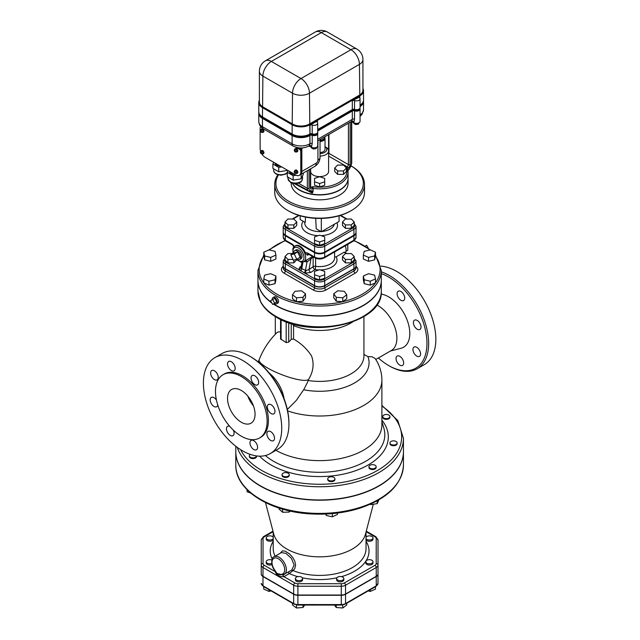 <?xml version="1.0" encoding="UTF-8"?>
<svg xmlns="http://www.w3.org/2000/svg" width="640" height="640" viewBox="0 0 640 640"><rect width="100%" height="100%" fill="white"/><g stroke="black" fill="none" stroke-linecap="round" stroke-linejoin="round"><path stroke-width="0.96" d="M380.864 266.136A55.384 31.976 60 0 1 435.84 339.248A55.384 31.976 60 0 1 424.376 364.6L417.176 368.76A55.384 31.976 -120 0 0 428.648 343.408A55.384 31.976 -120 0 0 381.296 271.84M399.848 356.352A5.392 3.112 60 0 1 403.368 361.096A5.392 3.112 60 0 1 402.536 365.416A5.392 3.112 60 0 1 397.152 362.304A5.392 3.112 60 0 1 397.152 356.08A5.392 3.112 60 0 1 399.848 356.352M414.072 347.04L414.072 347.04A5.392 3.112 60 0 1 419.464 350.152A5.392 3.112 60 0 1 419.464 356.368A5.392 3.112 60 0 1 414.072 353.264A5.392 3.112 60 0 1 414.072 347.04M413.4 322.64A5.392 3.112 60 0 1 414.52 320.168A5.392 3.112 60 0 1 419.904 323.28A5.392 3.112 60 0 1 419.904 329.504A5.392 3.112 60 0 1 415.752 328.064A5.392 3.112 60 0 1 413.4 322.64M398.224 297.448A5.392 3.112 60 0 1 398.224 291.224A5.392 3.112 60 0 1 403.608 294.336A5.392 3.112 60 0 1 403.608 300.552A5.392 3.112 60 0 1 398.224 297.448M381.296 273.616A54.184 31.288 60 0 1 426.952 343.408A54.184 31.288 60 0 1 388.632 365.528L389.48 366.016A55.384 31.976 -120 0 0 417.176 368.76M388.632 365.528A54.184 31.288 60 0 1 378.368 357.976M381.104 294.088A29.936 17.288 60 0 1 388.632 296.84A29.936 17.288 60 0 1 408.768 325.336A29.936 17.288 60 0 1 401.096 348.24L390.328 351.072M376.776 304.952A26.648 15.384 60 0 1 378.048 305.64A26.648 15.384 60 0 1 395.456 329.12A26.648 15.384 60 0 1 391.376 350.472L375.744 359.488M287.624 410.904A62.272 35.952 0 0 0 350.328 411.336A62.272 35.952 0 0 0 381.896 380.064C381.792 372.136 379.504 364.92 375.04 358.416L372.144 356.8L367.896 356.568L363.936 354.4M280.568 319.416L280.568 338.896L286.176 342.6L288.72 342.128A56.032 32.352 -60 0 1 291.232 339.376L293.56 339.024C301.168 343.416 307.176 349.08 311.592 356.024C314.296 363.888 313.312 371.664 308.632 379.336L307.24 382.84M352.608 321.984A44.312 25.584 180 0 1 293.56 325.592L292.488 323.904M303.952 389.304L296.408 400.304L287.32 409.496M308.632 379.336A26.648 5.712 -158.9 0 1 281.024 374.376A26.648 5.712 -158.9 0 1 259.12 359.816C263.232 349.272 269.272 340.12 277.216 332.368L279.016 331.792L280.568 332.08M275.936 450.304A62.272 35.952 0 0 0 343.68 457.84A62.272 35.952 0 0 0 381.896 424.68L381.896 380.064M381.296 280.336A61.672 35.608 180 0 1 381.296 280.456A61.672 35.608 180 0 1 343.224 313.352A61.672 35.608 180 0 1 276.016 305.64A61.672 35.608 180 0 1 273.328 303.984M271.784 302.928A61.672 35.608 180 0 1 257.952 280.456A61.672 35.608 180 0 1 257.952 280.336M389.904 416.552L389.904 417.288A3.592 2.072 180 0 1 387.944 419.136A3.592 2.072 180 0 1 382.72 417.288L382.72 416.552A3.592 2.072 180 0 1 386.312 414.48A3.592 2.072 180 0 1 389.904 416.552A3.592 2.072 180 0 1 387.944 418.4A3.592 2.072 180 0 1 382.72 416.552M397.136 442.928L397.136 443.664A3.592 2.072 180 0 1 392.984 445.712A3.592 2.072 180 0 1 389.952 443.664L389.952 442.928A3.592 2.072 180 0 1 393.544 440.856A3.592 2.072 180 0 1 397.136 442.928A3.592 2.072 180 0 1 392.984 444.976A3.592 2.072 180 0 1 389.952 442.928M376.136 466.728L376.136 467.456A3.592 2.072 180 0 1 373.92 469.376A3.592 2.072 180 0 1 370.008 468.928A3.592 2.072 180 0 1 368.952 467.456L368.952 466.728A3.592 2.072 180 0 1 372.544 464.648A3.592 2.072 180 0 1 376.136 466.728A3.592 2.072 180 0 1 373.92 468.64A3.592 2.072 180 0 1 370.008 468.192A3.592 2.072 180 0 1 368.952 466.728M334.928 478.848L334.928 479.584A3.592 2.072 180 0 1 331.616 481.648A3.592 2.072 180 0 1 327.784 479.904A3.592 2.072 180 0 1 327.736 479.584L327.736 478.848A3.592 2.072 180 0 1 331.336 476.776A3.592 2.072 180 0 1 334.928 478.848A3.592 2.072 180 0 1 331.616 480.92A3.592 2.072 180 0 1 327.784 479.176A3.592 2.072 180 0 1 327.736 478.848M289.24 474.672L289.24 475.408A3.592 2.072 180 0 1 285.648 477.48A3.592 2.072 180 0 1 282.056 475.408L282.056 474.672A3.592 2.072 180 0 1 282.44 473.728A3.592 2.072 180 0 1 286.48 472.656A3.592 2.072 180 0 1 289.24 474.672A3.592 2.072 180 0 1 285.648 476.744A3.592 2.072 180 0 1 282.056 474.672M249.344 455.792A3.592 2.072 180 0 0 252.816 457.864A3.592 2.072 180 0 0 256.52 455.928L256.528 456.52A3.592 2.072 180 0 1 252.936 458.592A3.592 2.072 180 0 1 249.344 456.52L249.344 455.792A3.592 2.072 180 0 1 250.264 454.4M237.256 447.352A83.824 48.4 0 0 0 260.352 472.592A83.824 48.4 0 0 0 351.704 483.08A83.824 48.4 0 0 0 403.448 438.368L403.448 451.568A83.824 48.4 180 0 1 351.704 496.28A83.824 48.4 180 0 1 260.352 485.792A83.824 48.4 180 0 1 235.8 451.568L235.8 446.248M235.8 451.696A83.824 48.4 0 0 0 235.8 451.816A83.824 48.4 0 0 0 319.624 500.208A83.824 48.4 0 0 0 403.448 451.816A83.824 48.4 0 0 0 403.448 451.696M370.232 504.256L370.848 504.608L377.192 503.632L378.888 499.848M370.848 503.984L370.848 504.608M377.192 500.816L377.192 503.632M325.84 514.04L326.224 515.456L332.36 516.816L337.464 514.432L337.464 513.048M326.224 514.016L326.224 515.456M332.36 513.6L332.36 516.816M279.088 508.08L279.088 509.096L282.664 512.272L289.224 512.072L290.128 511.048M282.664 509.168L282.664 512.272M289.224 510.848L289.224 512.072M247.08 489.736L247.08 491.728L250.728 493.096M373.32 504.232L365.504 534.048A46.4 26.792 180 0 1 319.624 556.832A46.4 26.792 180 0 1 273.744 534.048L265.504 502.616M274.104 556.792C272.096 556.368 269.752 564.72 274.872 570.6L274.968 570.36A8.984 5.184 60 0 1 273.528 558.528A8.984 5.184 60 0 1 283.16 564.088A8.984 5.184 60 0 1 281.712 574.256A1.2 0.952 81.7 0 0 283.008 574.856A10.176 5.88 -120 0 0 284.28 574.416A10.176 5.88 -120 0 0 284.28 562.664A10.176 5.88 -120 0 0 274.104 556.792L281.36 552.6L285.904 553.352L291.44 558.344L294.136 565.088L291.728 570.112A1.2 0.888 -122.7 0 1 293.032 570.568L294.752 568.68L295.6 564.984L294.8 561.2L292.76 557.464L289.48 553.848L285.128 551.12L282.336 550.896L280.304 553.208M291.728 570.112L282.736 574.952M275.576 571.328L276.616 573.352L282.752 574.944M275.448 571.56L275.28 571.656A1.2 0.688 -120 0 0 275.552 571.76A1.2 0.688 -120 0 1 275.28 571.656C276.48 575.368 279.376 577.04 283.952 576.664A1.2 0.688 60 0 1 283.168 574.864M275.28 571.656L264.264 565.288A4.192 2.416 180 0 1 263.032 563.576L263.048 538.52A1.8 1.464 180 0 0 261.248 539.984L261.24 565.04A5.984 3.456 0 0 0 262.992 567.488L293.672 585.216A1.8 1.04 -60 0 1 294.944 583.016L283.952 576.664L289.304 573.576A1.2 0.688 60 0 1 288.464 572.008M297.744 576.632A49.4 28.52 0 0 1 289.304 573.576L293.032 570.568A46.4 26.792 180 0 0 341.064 572.376A46.4 26.792 180 0 0 366.024 548.616L366.024 532.056M366.024 537.256A3.592 2.072 180 0 1 370.024 535.896A3.592 2.072 180 0 1 373.008 537.944L373.008 539.16A3.592 2.072 180 0 1 371.96 540.632A3.592 2.072 180 0 1 366.024 539.848M372.992 561.752L372.992 562.976A3.592 2.072 180 0 1 369.4 565.048A3.592 2.072 180 0 1 365.808 562.976L365.808 561.752A3.592 2.072 180 0 1 369.4 559.68A3.592 2.072 180 0 1 372.992 561.752A3.592 2.072 180 0 1 369.4 563.824A3.592 2.072 180 0 1 365.808 561.752M343.824 578.584L343.824 579.808A3.592 2.072 180 0 1 341.608 581.72A3.592 2.072 180 0 1 337.688 581.272A3.592 2.072 180 0 1 336.64 579.808L336.64 578.584A3.592 2.072 180 0 1 340.232 576.512A3.592 2.072 180 0 1 343.824 578.584A3.592 2.072 180 0 1 341.608 580.504A3.592 2.072 180 0 1 337.688 580.048A3.592 2.072 180 0 1 336.64 578.584M302.576 578.576L302.576 579.8A3.592 2.072 180 0 1 298.984 581.872A3.592 2.072 180 0 1 295.392 579.8L295.392 578.576A3.592 2.072 180 0 1 298.984 576.504A3.592 2.072 180 0 1 302.576 578.576A3.592 2.072 180 0 1 298.984 580.648A3.592 2.072 180 0 1 295.392 578.576M271.976 564.616A3.592 2.072 180 0 1 268.216 564.808A3.592 2.072 180 0 1 266.24 562.952L266.24 561.736A3.592 2.072 180 0 1 267.288 560.264A3.592 2.072 180 0 1 271.856 560.024M273.216 539.856A3.592 2.072 180 0 1 269.216 541.184A3.592 2.072 180 0 1 266.248 539.144L266.248 537.92A3.592 2.072 180 0 1 269.848 535.848A3.592 2.072 180 0 1 273.216 537.208M373.008 537.944A3.592 2.072 180 0 1 371.96 539.408A3.592 2.072 180 0 1 366.024 538.632M271.76 563.488A3.592 2.072 180 0 1 268.104 563.552A3.592 2.072 180 0 1 266.24 561.736M273.216 538.632A3.592 2.072 180 0 1 269.216 539.96A3.592 2.072 180 0 1 266.248 537.92M263.048 538.52A4.192 2.416 180 0 1 264.28 536.808A1.8 1.04 -120 0 0 263.376 536.72L261.248 539.984L261.24 565.04A5.984 3.456 0 0 0 261.24 565.048L261.24 573.84A5.984 3.456 0 0 0 261.24 573.848A5.984 3.456 0 0 0 262.992 576.288L293.672 594.016A5.984 3.456 0 0 0 297.904 595.024L341.304 595.032A5.984 3.456 0 0 0 345.544 594.024L376.24 576.312A5.984 3.456 0 0 0 377.992 573.864L378.008 540.008L375.888 536.744L366.256 531.176M378.008 558.336A5.984 3.456 180 0 1 378.008 558.344L377.992 583.4A5.984 3.456 180 0 1 376.24 585.84L345.544 603.56L345.544 594.264A5.984 3.456 180 0 1 341.304 595.28L341.304 604.568L297.904 604.56L297.904 605.064L293.92 604.096A1.2 0.688 -60 0 1 293.672 603.544L262.992 585.824A1.2 0.688 120 0 0 263.24 586.368L261.24 583.376A5.984 3.456 180 0 0 262.992 585.824L262.992 576.536A5.984 3.456 180 0 1 261.24 574.088L261.24 573.864M345.544 594.264L376.24 576.552L376.24 585.84A1.2 0.688 -120 0 1 375.992 586.392L377.992 583.4L377.992 574.112A5.984 3.456 180 0 1 376.24 576.552M377.992 574.112L378.008 549.056A5.984 3.456 180 0 1 378.008 549.048A5.984 3.456 180 0 1 378.008 549.056L378.008 549.048M262.992 576.536L293.672 594.256L293.672 603.544A5.984 3.456 180 0 0 297.904 604.56L297.904 595.272A5.984 3.456 180 0 1 293.672 594.256M297.904 595.272L341.304 595.28M368.144 590.92L370.256 591.424L375.472 589.12L375.472 586.696M370.256 589.704L370.256 591.424M346.744 603.272L346.744 604.992L342.744 608L336.232 607.504L334.488 605.072M336.232 605.072L336.232 607.504M342.744 604.968L342.744 608M302.984 605.064L302.984 607.496L304.728 605.064M292.472 603.264L292.472 604.984L296.472 607.992L302.984 607.496M296.472 604.952L296.472 607.992M268.968 589.68L268.968 591.408L271.08 590.904M263.76 586.672L263.76 589.096L268.968 591.408M271.544 302.512A61.672 35.608 180 0 1 257.952 280.216L257.952 270.44A61.672 35.608 0 0 0 276.016 295.616A61.672 35.608 0 0 0 343.224 303.336A61.672 35.608 0 0 0 381.296 270.44L381.296 280.216A61.672 35.608 180 0 1 343.224 313.112A61.672 35.608 180 0 1 276.016 305.392A61.672 35.608 180 0 1 273.528 303.872M305.512 293.8L305.512 297.712L303 301.208L296.488 301.704L292.488 298.696L292.488 294.784L295 291.28L301.512 290.792L305.512 293.8L303 297.304L296.488 297.792L292.488 294.784M275.904 276L275.904 279.912L275.048 283.672L268.976 285.128L263.768 282.816L263.768 278.904L264.624 275.144L270.696 273.696L275.904 276L275.048 279.76L268.976 281.216L263.768 278.904M275.904 255.096L275.904 259.008L270.696 261.312L264.624 259.864L263.768 256.104L263.768 252.192L268.976 249.88L275.048 251.336L275.904 255.096L270.696 257.4L264.624 255.952L263.768 252.192M375.48 252.192L375.48 256.104L374.624 259.864L368.552 261.312L363.344 259.008L363.344 255.096L364.2 251.336L370.264 249.88L375.48 252.192L374.624 255.952L368.552 257.4L363.344 255.096M375.48 278.904L375.48 282.816L370.264 285.128L364.2 283.672L363.344 279.912L363.344 276L368.552 273.696L374.624 275.144L375.48 278.904L370.264 281.216L364.2 279.76L363.344 276M346.76 294.784L346.76 298.696L342.76 301.704L336.248 301.208L333.736 297.712L333.736 293.8L337.736 290.792L344.248 291.28L346.76 294.784L342.76 297.792L336.248 297.304L333.736 293.8M303 301.208L303 297.304M296.488 301.704L296.488 297.792M268.976 285.128L268.976 281.216M275.048 283.672L275.048 279.76M264.624 259.864L264.624 255.952M270.696 261.312L270.696 257.4M374.624 259.864L374.624 255.952M368.552 261.312L368.552 257.4M370.264 285.128L370.264 281.216M364.2 283.672L364.2 279.76M342.76 301.704L342.76 297.792M336.248 301.208L336.248 297.304M356.016 265.912A7.184 4.152 180 0 1 356.024 266.04A7.184 4.152 180 0 1 353.92 268.968L324.704 285.84A7.184 4.152 180 0 1 314.544 285.84L285.328 268.968A7.184 4.152 180 0 1 283.224 266.04A7.184 4.152 180 0 1 283.224 265.912M314.544 285.592L314.544 280.704A7.184 4.152 0 0 0 324.704 280.704L353.92 263.84A7.184 4.152 0 0 0 356.024 260.904L356.024 265.792A7.184 4.152 180 0 1 353.92 268.728L324.704 285.592A7.184 4.152 180 0 1 314.544 285.592L285.328 268.728A7.184 4.152 180 0 1 283.224 265.792L283.224 260.904A7.184 4.152 0 0 0 285.328 263.84A1.2 0.688 -60 0 1 286.176 262.368A5.984 3.456 180 0 1 285.008 258.44M301.008 267.2A2.392 1.496 55.5 0 1 299.832 267.088L298.792 269.656L304.912 273.184L310.84 272.424A2.392 1.496 55.5 0 1 309.008 269.576L305.936 270.52A2.392 0.864 -74.1 0 1 304.912 273.184L315.392 279.24A5.984 3.456 180 0 0 323.856 279.24A1.2 0.688 -120 0 1 324.704 280.704L324.704 285.592M305.936 270.52L305.472 270.368A2.392 1.264 -64.5 0 1 304.088 272.776M300.616 270.904A2.392 1.272 114.8 0 0 301.792 268.648L301.192 267.104M286.176 262.368L298.792 269.656A2.392 1.896 156.2 0 0 301.064 267.784M304.08 261.48L307.016 261.976L313.136 257.04A2.392 1.624 60.6 0 1 313.152 256.848M312.592 256.52L308.776 258.76M310.84 272.424L314.968 269.584A2.392 1.496 55.5 0 1 313.136 266.736L309.008 269.576L311.112 258.168A2.392 1.64 61.1 0 1 311.632 257.064M308.912 254.4L307.48 255.224L305.512 253.192A8.984 5.184 60 0 0 295.448 245.72L293.352 247.56L292.816 248.872L293.024 253.536M356 232.536A7.184 4.152 180 0 1 356.024 232.84A7.184 4.152 180 0 1 353.92 235.776L324.704 252.64A7.184 4.152 180 0 1 314.544 252.64L285.328 235.776A7.184 4.152 180 0 1 283.224 232.84A7.184 4.152 180 0 1 283.248 232.536M293.592 253.208A5.088 2.936 60 0 1 294.64 250.68L295.912 249.944A5.088 2.936 60 0 1 301 252.88A5.088 2.936 60 0 1 301 258.76L299.728 259.496A5.088 2.936 60 0 1 297.184 259.24A5.088 2.936 60 0 1 297.008 259.136M294.64 250.68A5.088 2.936 60 0 1 299.728 253.616A5.088 2.936 60 0 1 299.728 259.496M290.84 254.8L294.224 252.84L297.648 251.936L300.144 257.328L296.752 259.28L293.336 260.192L290.84 254.8L294.264 253.896L296.752 259.28M297.648 251.936L294.264 253.896M303.024 261.976L301.792 268.648L305.472 270.368L307.016 261.976A2.392 1.536 87.9 0 0 306.104 260.304M334.592 257.008L336.136 256.824L344.04 252.264L346.288 253.568M296.76 259.776L293.824 262.864L287.944 262.864L285.008 259.928L285.008 256.504L287.944 253.568L293.016 253.528M293.824 262.864L293.824 260.064M292.992 259.44L287.944 259.44L285.008 256.504M287.944 262.864L287.944 259.44M324.712 274.792L324.712 278.216L319.624 279.912L314.536 278.216L314.536 271.4L319.624 269.704L324.712 271.4L324.712 274.792L319.624 276.488L314.536 274.792M354.24 256.504L354.24 259.928L351.304 262.864L345.424 262.864L342.488 259.928L342.488 256.504L345.424 253.568L351.304 253.568L354.24 256.504L351.304 259.44L345.424 259.44L342.488 256.504M319.624 279.912L319.624 276.488M345.424 262.864L345.424 259.44M351.304 262.864L351.304 259.44M345.336 252.616A8.08 4.664 -120 0 0 346.088 249.784A8.08 4.664 -120 0 0 345.224 245.8M345.888 251.392L347.776 250.304L347.776 244.376L345.24 245.84M285.576 222.88L283.224 226.36L283.224 232.232A7.184 4.152 0 0 0 285.328 235.16L314.544 252.032A7.184 4.152 0 0 0 324.704 252.032L353.92 235.16A7.184 4.152 0 0 0 356.024 232.232L356.024 226.36L353.672 222.88M354.24 221.96L354.24 225.384L351.304 228.328L345.424 228.328L342.488 225.384L342.488 221.96L345.424 219.024L351.304 219.024L354.24 221.96L351.304 224.904L345.424 224.904L342.488 221.96M324.712 240.256L324.712 243.672L319.624 245.376L314.536 243.672L314.536 236.864L319.624 235.168L324.712 236.864L324.712 240.256L319.624 241.952L314.536 240.256M296.76 221.96L296.76 225.384L293.824 228.328L287.944 228.328L285.008 225.384L285.008 221.96L287.944 219.024L293.824 219.024L296.76 221.96L293.824 224.904L287.944 224.904L285.008 221.96M345.424 228.328L345.424 224.904M351.304 228.328L351.304 224.904M319.624 245.376L319.624 241.952M293.824 228.328L293.824 224.904M287.944 228.328L287.944 224.904M339.096 215.784L339.096 221.472L321.32 231.744L316.232 228.808L315.704 218.328M305.512 217.08L305.232 222.456L300.144 219.52L300.144 215.784M288.712 211.04L287.872 210.544L288.72 211.04A43.712 25.232 0 0 0 288.72 211.04A43.712 25.232 0 0 0 350.528 211.04L351.376 210.544A44.904 25.928 180 0 1 287.872 210.552A44.904 25.928 180 0 1 287.872 210.544A44.904 25.928 180 0 1 274.72 192.216L274.72 184.392A44.904 25.928 0 0 0 287.872 202.728A44.904 25.928 0 0 0 336.808 208.344A44.904 25.928 0 0 0 364.528 184.392A44.904 25.928 0 0 0 351.376 166.056L351.216 165.968A43.712 25.232 180 0 1 350.184 201.456A43.712 25.232 180 0 1 288.72 201.256A43.712 25.232 180 0 1 278.432 174.976M364.528 184.392L364.528 192.216A44.904 25.928 180 0 1 351.376 210.544M277.88 174.832A44.904 25.928 0 0 0 274.72 184.392M348.064 178.4A28.44 16.424 180 0 1 348.064 178.528L348.064 183.416A28.44 16.424 180 0 1 330.504 198.584A28.44 16.424 180 0 1 299.512 195.024A28.44 16.424 180 0 1 291.184 183.416L291.184 182.744M348.064 178.528A28.44 16.424 180 0 1 330.504 193.696A28.44 16.424 180 0 1 299.512 190.136A28.44 16.424 180 0 1 292.336 183.16M346.456 168.72A27.24 15.728 180 0 1 312.736 186.656L313.112 188.4A28.44 16.424 0 0 0 348.064 172.416L348.064 178.28A28.44 16.424 180 0 1 330.504 193.456A28.44 16.424 180 0 1 299.512 189.896A28.44 16.424 180 0 1 292.488 183.2M310.312 168.976L310.312 187.568A2.992 1.728 120 0 0 312.424 188.792L313.112 188.4L313.112 191.312L312.44 193.008L311.512 192.752A2.992 0.456 106.1 0 0 311.568 191.624L312.44 193.008M294.072 183.488L311.512 192.752M258.784 113.136A12.576 7.256 0 0 0 258.784 113.256A12.576 7.256 0 0 0 262.464 118.392L292.104 135.504A12.576 7.256 0 0 0 309.888 135.504L309.984 143.76L309.272 145.704A1.8 1.448 -136.8 0 1 311.576 146.416L312.208 143.616L312.208 135.304A1.8 1.04 0 0 0 309.984 135.448M312.208 135.304A3.592 2.072 0 0 0 315.856 135.36A3.592 2.072 0 0 0 317.712 133.544A3.592 2.072 0 0 0 317.704 133.424M317.712 130.984L352.32 111.008L352.32 119.312L351.608 121.264A1.8 1.448 -136.8 0 1 353.92 121.976L354.544 119.168L354.544 110.856A1.8 1.04 0 0 0 352.32 111.008M354.544 110.856A3.592 2.072 0 0 0 358.192 110.92A3.592 2.072 0 0 0 360.048 109.104A3.592 2.072 0 0 0 360.048 108.984M360.048 106.536A12.576 7.256 0 0 0 363.528 101.528A12.576 7.256 0 0 0 363.528 101.4M360.048 106.296A12.576 7.256 0 0 0 363.528 101.28L363.528 100.304A12.576 7.256 180 0 1 360.048 105.312M317.712 130.744L352.32 110.76A1.8 1.04 180 0 1 354.544 110.616A3.592 2.072 0 0 0 358.192 110.672A3.592 2.072 0 0 0 360.048 108.856L360.048 107.88A3.592 2.072 180 0 1 358.192 109.696A3.592 2.072 180 0 1 354.544 109.64A1.8 1.04 0 0 0 352.32 109.784L317.712 129.76M258.784 112.04L258.784 113.016A12.576 7.256 0 0 0 262.464 118.152L292.104 135.256A12.576 7.256 0 0 0 309.888 135.256L309.984 135.2A1.8 1.04 180 0 1 312.208 135.056A3.592 2.072 0 0 0 315.856 135.12A3.592 2.072 0 0 0 317.712 133.304L317.712 132.328A3.592 2.072 180 0 1 315.856 134.144A3.592 2.072 180 0 1 312.208 134.08A1.8 1.04 0 0 0 309.984 134.224L309.888 134.28A12.576 7.256 180 0 1 292.104 134.28L262.464 117.168A12.576 7.256 180 0 1 258.784 112.04A12.576 7.256 180 0 1 258.784 111.912M259.384 100.288A12.576 7.256 0 0 0 258.784 102.504A12.576 7.256 0 0 0 262.464 107.64L292.104 124.744A12.576 7.256 0 0 0 309.888 124.744L359.848 95.904A12.576 7.256 0 0 0 363.528 90.768L363.528 100.056A12.576 7.256 180 0 1 360.048 105.072M360.048 98.84A3.592 2.072 180 0 1 358.192 100.656A3.592 2.072 180 0 1 354.544 100.592A1.8 1.04 0 0 0 352.32 100.736L358.96 97.352A3.592 2.072 180 0 1 360.048 98.84L360.048 107.64A3.592 2.072 180 0 1 358.192 109.456A3.592 2.072 180 0 1 354.544 109.392A1.8 1.04 0 0 0 352.32 109.536L317.712 129.52M317.408 122.448L317.408 120.888A1.8 1.04 0 0 0 316.888 121.624A1.8 1.04 0 0 0 317.16 122.176A3.592 2.072 180 0 1 317.712 123.28L317.712 132.08A3.592 2.072 180 0 1 315.856 133.896A3.592 2.072 180 0 1 312.208 133.84A1.8 1.04 0 0 0 309.984 133.984L309.888 134.04A12.576 7.256 180 0 1 292.104 134.04L262.464 116.928A12.576 7.256 180 0 1 258.784 111.792L258.784 102.504M359.848 98.144L359.424 64.368A11.976 6.912 -120 0 0 350.952 49.704L300.992 78.544A11.976 6.912 60 0 1 309.464 93.216L359.424 64.368A11.976 6.912 0 0 0 362.928 59.48L362.928 90.28A11.976 6.912 180 0 1 359.424 95.168L309.464 124.016A11.976 6.912 180 0 1 292.528 124.016L262.888 106.904A11.976 6.912 180 0 1 259.384 102.016L259.384 71.216A11.976 6.912 0 0 0 262.888 76.104L292.528 93.216A11.976 6.912 -60 0 1 300.992 78.544L271.36 61.44L321.32 32.592A11.976 6.912 -120 0 0 315.328 32A11.976 11.976 0 0 1 327.304 32A11.976 6.912 120 0 0 321.32 32.592L350.952 49.704A11.976 6.912 -60 0 1 356.944 49.112L327.304 32M363.528 90.768A12.576 7.256 0 0 0 362.928 88.56M317.408 120.888L309.984 125.184A1.8 1.04 0 0 1 312.208 125.04A3.592 2.072 180 0 0 315.856 125.096A3.592 2.072 180 0 0 317.712 123.28M308.696 146.12L311.576 147.24A3.592 2.072 0 0 0 315.496 147.688A3.592 2.072 0 0 0 317.712 145.768L317.712 133.544M316.736 147.192L316.072 148.608L313.4 149.024L311.448 147.896L311.448 147.16M316.072 147.512L316.072 148.608M313.4 147.8L313.4 149.024M351.032 121.68L353.92 122.792A3.592 2.072 0 0 0 357.832 123.24A3.592 2.072 0 0 0 360.048 121.328L360.048 109.104M359.072 122.752L358.416 124.168L355.744 124.576L353.784 123.448L353.784 122.72M358.416 123.064L358.416 124.168M355.744 123.36L355.744 124.576M313.112 191.312L312.776 191A1.2 0.976 125.3 0 1 311.568 191.624L310.584 191.392A1.2 0.888 -98.6 0 0 311.256 190.696A4.792 2.768 -60 0 1 309.04 188.304L309.04 169.712M307.832 190.304L295.632 183.552M347.36 168.624L347.992 168.256A1.2 0.688 -120 0 0 347.144 166.792L345.984 167.464L347.24 168.344L348.064 172.416M346.456 168.016L346.456 171.44L343.52 174.376L337.64 174.376L334.704 171.44L334.704 168.016L337.64 165.08L343.52 165.08L346.456 168.016L343.52 170.952L337.64 170.952L334.704 168.016M324.712 181.808L324.712 185.232L319.624 186.928L314.536 185.232L314.536 178.416L319.624 176.72L324.712 178.416L324.712 181.808L319.624 183.504L314.536 181.808M320.032 156.08A8.984 5.184 0 0 0 328.608 150.904L328.608 171.44A8.984 5.184 180 0 1 323.064 176.224A8.984 5.184 180 0 1 313.272 175.104A8.984 5.184 180 0 1 310.656 171.76M337.64 174.376L337.64 170.952M343.52 174.376L343.52 170.952M319.624 186.928L319.624 183.504M328.608 150.904A8.984 5.184 0 0 0 325.976 147.24L325.016 146.68A7.184 4.152 180 0 1 326.256 151.032A7.184 4.152 180 0 1 320.032 153.576M324.456 137.024A5.392 3.112 180 0 1 325.016 138.4L325.016 149.44A5.392 3.112 180 0 1 320.032 152.536M325.016 138.4A5.392 3.112 180 0 1 320.032 141.496M320.032 140.52L320.88 140.648A4.84 2.792 0 0 0 324.296 138.672L320.88 140.648A4.84 2.792 0 0 1 320.032 140.736M324.296 137.112L324.296 138.672M320.88 139.088L320.88 140.648M349.16 168.808A1.2 0.408 44.9 0 1 349.168 169.16L351.728 163.368A1.2 0.688 0 0 1 351.376 163.856A4.792 2.768 -60 0 1 349.16 168.808L347.64 170.872M289.32 171.296A5.984 3.456 0 0 0 294.92 174.528M300.672 174.544L301.288 174.184M288.08 170.584L287.28 172.32L293.144 175.704L296.192 175.232M303.304 173.024L303.304 174.24L301.16 178.864L293.144 180.104L287.28 176.72L287.28 172.32M293.144 175.704L293.144 180.104M301.16 174.464L301.16 178.864M274.92 162.984A5.984 3.456 0 0 0 280.52 166.216M273.688 162.272L272.888 164.008L278.752 167.392L281.76 166.928M272.888 164.008L272.888 168.408L278.752 171.792L286.768 170.552L287.032 169.976M278.752 167.392L278.752 171.792M286.768 169.824L286.768 170.552M320.032 139.576L320.032 157.256C319.856 161.224 318.088 164.272 314.752 166.416A7.184 4.152 -120 0 0 316.24 163.128L301.84 171.44A7.184 4.152 60 0 1 300.352 174.728A7.184 4.152 60 0 1 300.248 174.784M301.84 171.44L301.84 149.192L300.992 149.68L300.992 148.944L302.864 147.872M301.144 149.592A1.8 1.04 60 0 1 301.632 151.024L301.632 171.56A7.184 4.152 60 0 1 300.144 174.848L299.296 175.336A7.184 4.152 60 0 1 295.704 174.984L265.216 157.384A7.184 4.152 60 0 1 261.912 154.064M260.64 151.408A7.184 4.152 60 0 1 260.136 148.584L260.136 128.048A1.8 1.04 60 0 1 260.512 127.224A1.8 1.04 60 0 1 261.272 127.24M295.856 147.208L299.512 149.312A1.8 1.04 60 0 1 300.784 151.512L300.784 172.048A7.184 4.152 60 0 1 299.296 175.336M295.552 170.072A1.8 1.04 60 0 1 295.648 170A1.8 1.04 60 0 1 297.448 171.04A1.8 1.04 60 0 1 297.448 173.112A1.8 1.04 60 0 1 297.336 173.168M295.552 148.568A1.8 1.04 60 0 1 295.648 148.496A1.8 1.04 60 0 1 297.448 149.528A1.8 1.04 60 0 1 297.448 151.6A1.8 1.04 60 0 1 297.336 151.656M261.68 150.52A1.8 1.04 60 0 1 261.776 150.448A1.8 1.04 60 0 1 263.576 151.488A1.8 1.04 60 0 1 263.576 153.56A1.8 1.04 60 0 1 263.464 153.608M261.68 129.008A1.8 1.04 60 0 1 261.776 128.936A1.8 1.04 60 0 1 263.576 129.976A1.8 1.04 60 0 1 263.576 132.048A1.8 1.04 60 0 1 263.464 132.096M295.288 170.248A1.8 1.04 60 0 1 295.44 170.128A1.8 1.04 60 0 1 297.232 171.16A1.8 1.04 60 0 1 297.232 173.24A1.8 1.04 60 0 1 297.056 173.304M295.272 170.32A1.768 1.016 60 0 1 295.456 170.152A1.768 1.016 60 0 1 297.224 171.168A1.768 1.016 60 0 1 297.224 173.208A1.768 1.016 60 0 1 296.984 173.288M294.768 170.696A1.768 1.016 60 0 1 295.032 170.392A1.768 1.016 60 0 1 296.8 171.416A1.768 1.016 60 0 1 296.8 173.456A1.768 1.016 60 0 1 296.4 173.536M294.992 170.576A1.648 0.952 60 0 1 295.088 170.496A1.648 0.952 60 0 1 296.736 171.448A1.648 0.952 60 0 1 296.736 173.352A1.648 0.952 60 0 1 296.624 173.4M294.96 172.456L296 172.96L295.176 172.584L295.048 173.28L294.312 171.736L295.176 172.096M294.96 172.216L295.048 171.328L295.176 172.336M295.288 148.736A1.8 1.04 60 0 1 295.44 148.616A1.8 1.04 60 0 1 297.232 149.648A1.8 1.04 60 0 1 297.232 151.728A1.8 1.04 60 0 1 297.056 151.792M295.272 148.808A1.768 1.016 60 0 1 295.456 148.64A1.768 1.016 60 0 1 297.224 149.664A1.768 1.016 60 0 1 297.224 151.696A1.768 1.016 60 0 1 296.984 151.776M294.768 149.184A1.768 1.016 60 0 1 295.032 148.888A1.768 1.016 60 0 1 296.8 149.904A1.768 1.016 60 0 1 296.8 151.944A1.768 1.016 60 0 1 296.4 152.024M294.992 149.064A1.648 0.952 60 0 1 295.088 148.992A1.648 0.952 60 0 1 296.736 149.936A1.648 0.952 60 0 1 296.736 151.84A1.648 0.952 60 0 1 296.624 151.888M294.96 150.952L296 151.448L295.176 151.072L295.048 151.768L294.312 150.224L295.176 150.584M294.96 150.704L295.048 149.816L295.176 150.824M261.416 150.688A1.8 1.04 60 0 1 261.568 150.568A1.8 1.04 60 0 1 263.368 151.608A1.8 1.04 60 0 1 263.368 153.68A1.8 1.04 60 0 1 263.184 153.752M261.4 150.76A1.768 1.016 60 0 1 261.584 150.6A1.768 1.016 60 0 1 263.352 151.616A1.768 1.016 60 0 1 263.352 153.656A1.768 1.016 60 0 1 263.112 153.736M260.896 151.144A1.768 1.016 60 0 1 261.16 150.84A1.768 1.016 60 0 1 262.928 151.864A1.768 1.016 60 0 1 262.928 153.904A1.768 1.016 60 0 1 262.536 153.976M261.12 151.016A1.648 0.952 60 0 1 261.216 150.944A1.648 0.952 60 0 1 262.864 151.896A1.648 0.952 60 0 1 262.864 153.8A1.648 0.952 60 0 1 262.752 153.848M261.088 152.904L262.128 153.4L261.304 153.024L261.176 153.728L260.44 152.176L261.304 152.536M261.088 152.656L261.392 151.888L261.304 152.784M261.416 129.176A1.8 1.04 60 0 1 261.568 129.056A1.8 1.04 60 0 1 263.368 130.096A1.8 1.04 60 0 1 263.368 132.168A1.8 1.04 60 0 1 263.184 132.24M261.4 129.248A1.768 1.016 60 0 1 261.584 129.088A1.768 1.016 60 0 1 263.352 130.104A1.768 1.016 60 0 1 263.352 132.144A1.768 1.016 60 0 1 263.112 132.224M260.896 129.632A1.768 1.016 60 0 1 261.16 129.328A1.768 1.016 60 0 1 262.928 130.352A1.768 1.016 60 0 1 262.928 132.392A1.768 1.016 60 0 1 262.536 132.472M261.12 129.504A1.648 0.952 60 0 1 261.216 129.432A1.648 0.952 60 0 1 262.864 130.384A1.648 0.952 60 0 1 262.864 132.288A1.648 0.952 60 0 1 262.752 132.336M261.088 131.392L262.128 131.896L261.304 131.512L261.176 132.216L260.44 130.672L261.304 131.024M261.088 131.152L261.176 130.256L261.304 131.272M297.392 147.6L300.992 149.68M299.128 147.872L300.992 148.944M321.32 231.744L321.32 218.408M288.928 423.088L288.928 424.072L288.928 423.088A54.184 31.288 -120 0 0 250.616 356.728L249.768 356.24A55.384 31.976 60 0 1 288.928 424.072A55.384 31.976 60 0 1 277.456 449.424L270.256 453.576A55.384 31.976 60 0 1 242.568 450.84A55.384 31.976 60 0 1 206.384 402.032A55.384 31.976 60 0 1 214.872 357.648A55.384 31.976 60 0 1 270.264 389.624A55.384 31.976 60 0 1 270.256 453.576M214.432 379.592A5.392 3.112 60 0 1 210.912 374.84A5.392 3.112 60 0 1 211.744 370.528A5.392 3.112 60 0 1 217.128 373.632A5.392 3.112 60 0 1 217.128 379.856A5.392 3.112 60 0 1 214.432 379.592M259.56 437.976L260.832 437.248A36.528 21.088 -120 0 0 260.832 395.072A36.528 21.088 -120 0 0 224.304 373.984L223.032 374.72A36.528 21.088 60 0 1 259.56 395.8A36.528 21.088 60 0 1 259.56 437.976A36.528 21.088 60 0 1 241.296 436.168A36.528 21.088 60 0 1 217.44 403.984A36.528 21.088 60 0 1 223.032 374.72M254.848 384.624A5.392 3.112 60 0 1 251.328 379.872A5.392 3.112 60 0 1 252.152 375.552A5.392 3.112 60 0 1 257.544 378.664A5.392 3.112 60 0 1 257.544 384.888A5.392 3.112 60 0 1 254.848 384.624M270.696 440.44A5.392 3.112 60 0 1 267.176 435.688A5.392 3.112 60 0 1 268.008 431.368A5.392 3.112 60 0 1 273.392 434.48A5.392 3.112 60 0 1 273.392 440.704A5.392 3.112 60 0 1 270.696 440.44M233.328 430.112A5.392 3.112 60 0 1 232.984 435.672A5.392 3.112 60 0 1 230.288 435.408A5.392 3.112 60 0 1 226.768 430.656A5.392 3.112 60 0 1 227.592 426.344A5.392 3.112 60 0 1 229.728 426.336M231.36 370.544A5.392 3.112 60 0 1 227.84 365.8A5.392 3.112 60 0 1 228.664 361.48A5.392 3.112 60 0 1 234.056 364.592A5.392 3.112 60 0 1 234.056 370.816A5.392 3.112 60 0 1 231.36 370.544M271.144 413.568A5.392 3.112 60 0 1 267.624 408.824A5.392 3.112 60 0 1 268.448 404.504A5.392 3.112 60 0 1 273.84 407.616A5.392 3.112 60 0 1 273.84 413.84A5.392 3.112 60 0 1 271.144 413.568M253.776 449.48A5.392 3.112 60 0 1 250.256 444.736A5.392 3.112 60 0 1 251.08 440.416A5.392 3.112 60 0 1 256.472 443.528A5.392 3.112 60 0 1 256.472 449.752A5.392 3.112 60 0 1 253.776 449.48M217.744 404.984A5.392 3.112 60 0 1 216.688 406.728A5.392 3.112 60 0 1 213.992 406.456A5.392 3.112 60 0 1 210.472 401.712A5.392 3.112 60 0 1 211.296 397.392A5.392 3.112 60 0 1 216.44 400.104M214.872 357.648L222.072 353.496A55.384 31.976 60 0 1 249.768 356.24M241.296 422.24A19.456 11.232 60 0 1 228.584 405.088A19.456 11.232 60 0 1 231.568 389.496A19.456 11.232 60 0 1 251.024 400.728A19.456 11.232 60 0 1 251.024 423.2A19.456 11.232 60 0 1 241.296 422.24M247.8 396.096A19.456 11.232 -120 0 0 253.424 405.84M368.312 248.224L366.616 245.288L365.24 246.08M274.72 303.184L272.624 304.392L270.528 300.76L272.624 299.552L274.72 303.184L276.84 301.96L274.744 303.168M276.84 301.96L274.744 298.328L272.624 299.552M272.24 299.776A3.592 2.072 60 0 1 272.952 297.64A3.592 2.072 60 0 1 274.744 297.816A3.592 2.072 60 0 1 277.288 302.216A3.592 2.072 60 0 1 276.544 303.856A3.592 2.072 60 0 1 274.336 303.408M272.952 297.64L274.216 296.904A3.592 2.072 60 0 1 276.016 297.08A3.592 2.072 60 0 1 278.36 300.248A3.592 2.072 60 0 1 277.808 303.128L276.544 303.856M363.936 316.584L363.936 355.816A44.312 25.584 180 0 1 308.208 380.528M293.56 339.024L293.56 325.592M284.104 398.808A26.648 15.384 -120 0 0 269.232 373.048M288.72 342.128L288.72 322.72M286.176 321.808L286.176 342.6M291.232 323.528L291.232 339.376M303.696 389.76A49.44 28.544 0 0 0 352.608 384A49.44 28.544 0 0 0 367.896 356.568M276.016 316.392A61.672 35.608 180 0 1 257.952 291.216L260.504 301.64C263.608 307.688 268.904 312.88 276.384 317.216C311.648 339.64 383.592 322.992 381.296 291.216A61.672 35.608 180 0 1 343.224 324.112A61.672 35.608 180 0 1 276.016 316.392M281.096 339.664L281.096 319.664M381.896 421.608L383.88 428.264A65.2 37.648 180 0 1 349.616 468.08A65.2 37.648 180 0 1 273.52 461.272A65.2 37.648 180 0 1 265.376 455.544M259.576 456.168A68.696 39.664 0 0 0 271.048 464.952A68.696 39.664 0 0 0 359.016 469.4A68.696 39.664 0 0 0 381.896 420.16M381.896 406.072A82.032 47.36 180 0 1 375.368 471.648A82.032 47.36 180 0 1 261.616 470.392A82.032 47.36 180 0 1 240.624 449.656M403.448 451.816L403.448 465.016A83.824 48.4 180 0 1 319.624 513.408A83.824 48.4 180 0 1 235.8 465.016L235.8 451.816M275.12 556.2A46.4 26.792 180 0 1 273.216 548.616L273.216 532.056M281.712 574.256C279.464 575.784 277.216 574.488 274.968 570.36M262.992 576.288L262.992 567.488A1.8 1.04 -60 0 1 264.264 565.288M366.12 531.704L374.984 536.832A4.192 2.416 180 0 1 376.216 538.544L376.2 563.6A4.192 2.416 180 0 1 374.968 565.312L344.272 583.024A4.192 2.416 180 0 1 341.304 583.728L297.904 583.72A4.192 2.416 180 0 1 294.944 583.016M264.28 536.808L273.128 531.704M302.288 577.768A49.4 28.52 0 0 0 336.92 577.776M341.472 576.64A49.4 28.52 0 0 0 366.024 541.28M273.216 541.28A49.4 28.52 0 0 0 272.184 559.016M261.24 573.848L261.24 565.048A1.8 1.464 0 0 1 263.032 563.576M293.672 594.016L293.672 585.216A5.984 3.456 0 0 0 297.904 586.224L297.904 583.72M297.904 595.024L297.904 586.224L341.304 586.232L341.304 583.728M341.304 595.032L341.304 586.232A5.984 3.456 0 0 0 345.544 585.224A1.8 1.04 -120 0 0 344.272 583.024M374.984 536.832A1.8 1.04 -60 0 1 375.888 536.744M345.544 594.024L345.544 585.224L376.24 567.512A1.8 1.04 -120 0 0 374.968 565.312M376.216 538.544A1.8 1.464 0 0 1 378.008 540.008L378.008 548.808M376.24 576.312L376.24 567.512A5.984 3.456 0 0 0 377.992 565.064A1.8 1.464 180 0 0 376.2 563.6M377.992 573.864L378.008 540.008M297.904 605.064L341.304 605.072L345.296 604.104A1.2 0.688 60 0 0 345.544 603.56A5.984 3.456 180 0 1 341.304 604.568L341.304 604.856M375.48 256.072A60.472 34.912 180 0 1 353.24 298.48A60.472 34.912 180 0 1 276.864 294.144A60.472 34.912 180 0 1 263.768 256.072M269.424 249.992A60.472 34.912 180 0 1 285.272 240.728M353.976 240.728A60.472 34.912 180 0 1 369.824 249.992M283.224 266.352A8.984 5.184 0 0 0 284.056 273.128L313.272 289.992A8.984 5.184 0 0 0 325.976 289.992L355.192 273.128A8.984 5.184 0 0 0 356.024 266.352M284.056 273.128A1.8 1.04 120 0 0 285.328 270.928A7.184 4.152 180 0 1 283.224 267.992L283.224 266.04M313.272 289.992A1.8 1.04 120 0 0 314.544 287.792L285.328 270.928L285.328 268.968M325.976 289.992A1.8 1.04 60 0 1 324.704 287.792A7.184 4.152 180 0 1 314.544 287.792L314.544 285.84M356.024 266.04L356.024 267.992A7.184 4.152 180 0 1 353.92 270.928A1.8 1.04 -120 0 0 355.192 273.128M353.92 268.968L353.92 270.928L324.704 287.792L324.704 285.84M285.328 268.728L285.328 263.84L314.544 280.704A1.2 0.688 -60 0 1 315.392 279.24M301.208 266.144L299.832 267.088M318.912 269.944A17.368 10.024 0 0 1 314.968 269.584A2.392 0.528 99.1 0 0 315.608 266.296L315.608 258.216M313.304 256.936A2.392 1.384 180 0 0 313.136 257.04L313.136 266.736A2.392 1.384 180 0 1 315.608 266.296A14.968 8.64 180 0 0 334.592 257.968L334.592 251.936M308.784 258.76L303.792 261.64A8.984 5.184 -120 0 0 305.648 257.528A8.984 5.184 -120 0 0 301.728 248.488A8.984 5.184 -120 0 0 294.808 246.088M294.232 246.496A4.192 2.416 -120 0 0 291.992 244.024L285.328 240.176A7.184 4.152 180 0 1 283.224 237.24L285.704 241A1.8 1.04 -60 0 1 285.328 240.176L285.328 235.776M294.24 247.36L292.368 244.848A1.8 1.04 -60 0 1 291.992 244.024M353.92 235.776L353.92 240.176A1.8 1.04 60 0 1 353.544 241L356.024 237.24A7.184 4.152 180 0 1 353.92 240.176L324.704 257.04A1.8 1.04 60 0 1 324.336 257.864L353.544 241M324.704 252.64L324.704 257.04A7.184 4.152 180 0 1 314.544 257.04A1.8 1.04 120 0 0 314.912 257.864C318.056 259.392 321.192 259.392 324.336 257.864M314.544 252.64L314.544 257.04L307.88 253.192A1.8 1.04 120 0 0 308.248 254.016L314.912 257.864M307.48 255.224A2.392 1.384 60 0 1 307.872 253.856M307.88 253.192A4.192 2.416 -120 0 0 305.512 253.192M293.248 253.408A7.784 4.496 60 0 1 297.552 247.56A7.784 4.496 60 0 1 303.96 257.528A7.784 4.496 60 0 1 296.648 259.312M320.336 269.944A17.368 10.024 0 0 0 336.136 256.824M354.24 258.44A5.984 3.456 180 0 1 353.072 262.368L323.856 279.24M353.92 268.728L353.92 263.84A1.2 0.688 -120 0 0 353.072 262.368M314.544 252.032L314.544 246.16A7.184 4.152 0 0 0 324.704 246.16A1.2 0.688 -120 0 0 323.856 244.696A5.984 3.456 180 0 1 315.392 244.696L286.176 227.832A5.984 3.456 180 0 1 285.008 223.896M324.704 252.032L324.704 246.16L353.92 229.296A7.184 4.152 0 0 0 356.024 226.36M283.224 226.36A7.184 4.152 0 0 0 285.328 229.296L314.544 246.16A1.2 0.688 -60 0 1 315.392 244.696M292.96 219.024L299.104 215.472M354.24 223.896A5.984 3.456 180 0 1 353.072 227.832L323.856 244.696M340.136 215.472L346.288 219.024M303.216 221.288A17.872 10.32 0 0 0 318.112 235.672M321.136 235.672A17.872 10.32 0 0 0 336.904 222.744M334.36 224.208A14.88 8.592 180 0 1 321.696 231.52M321.016 231.568A14.88 8.592 180 0 1 304.744 222.832L304.768 222.192M347.992 168.256A2.992 1.728 120 0 0 350.104 164.592L350.104 122.216M351.376 121.752L351.376 163.856M354.544 110.616L354.544 109.64M352.32 110.76L352.32 109.784M312.208 135.056L312.208 134.08M309.984 135.2L309.984 134.224M309.888 135.256L309.888 134.28M292.104 135.256L292.104 134.28M262.464 118.152L262.464 117.168M292.104 134.04L292.528 93.216A11.976 6.912 0 0 0 309.464 93.216L309.888 134.04M262.464 116.928L262.888 76.104A11.976 6.912 120 0 1 271.36 61.44A11.976 6.912 60 0 0 265.368 60.848L315.328 32M354.544 109.392L354.544 100.592M352.32 109.536L352.32 100.736M312.208 133.84L312.208 125.04M309.984 133.984L309.984 125.184M310.968 146.88A6.584 3.8 -120 0 0 311.576 146.416L311.576 147.24M351.608 121.264A4.792 2.768 60 0 1 351.232 121.56A4.792 2.768 60 0 1 351.16 121.6M354.544 119.168A1.8 1.04 180 0 0 352.32 119.312L317.712 139.296M293.096 146.008A4.792 2.768 -60 0 1 292.104 143.816L262.464 126.704A4.792 2.768 -60 0 0 263.456 128.896L293.096 146.008C298.36 148.616 303.624 148.616 308.896 146.008A4.792 2.768 -120 0 0 309.272 145.704A4.792 2.768 -120 0 0 309.888 143.816L309.984 143.76A1.8 1.04 180 0 1 312.208 143.616M309.888 135.504L309.888 143.816A12.576 7.256 180 0 1 292.104 143.816L292.104 135.504M353.304 122.44A6.584 3.8 -120 0 0 353.92 121.976L353.92 122.792M348.416 123.192L348.416 164.592L328.936 153.352L328.936 134.432M312.776 191L311.256 190.696M307.344 170.688L307.344 188.304A1.2 0.688 0 0 0 309.04 188.304M298.376 183.12L307.344 188.304A5.984 3.456 120 0 0 308.584 191.048L310.584 191.392M302.48 176.024L302.48 178.904A7.184 4.152 180 0 1 295.296 183.048A7.184 4.152 180 0 1 288.112 178.904L287.872 177.056A1.2 0.688 180 0 1 287.848 177.048M288.112 178.544A5.984 3.456 -60 0 1 287.872 177.056M350.104 164.592A1.2 0.688 180 0 1 348.416 164.592A1.8 1.04 -60 0 1 347.144 166.792L328.608 156.088M310.656 168.776L310.656 187.08A1.2 0.688 180 0 1 310.312 187.568M312.736 186.656L311.576 187.328A1.2 0.688 60 0 1 312.424 188.792M310.656 186.792L311.576 187.328A1.8 1.04 -60 0 1 310.72 187.432L310.68 187.416M328.608 152.976A1.2 0.688 0 0 0 328.936 153.352A1.8 1.04 120 0 1 328.608 154.528M287.28 172.496A7.184 4.152 180 0 1 279.2 174.624A7.184 4.152 180 0 1 273.712 170.592L273.712 168.888M320.032 157.256A7.184 4.152 180 0 1 317.928 160.192A2.392 1.384 -60 0 1 316.24 163.128M317.928 140.792L317.928 160.192M299.936 149.072L299.512 149.312M301.632 151.024L300.784 151.512M301.632 171.56L300.784 172.048M296.528 173.472L295.112 173.344C294.016 172.208 293.936 171.296 294.88 170.624A1.648 0.952 60 0 1 296.528 171.576A1.648 0.952 60 0 1 296.528 173.472L296.736 173.352M294.96 172.952A0.752 0.432 60 0 1 294.544 172.216M294.552 171.976A0.752 0.432 60 0 1 294.96 171.752M295.176 171.88A0.752 0.432 60 0 1 295.584 172.576M295.592 172.824A0.752 0.432 60 0 1 295.176 173.072M296.528 151.96L295.408 152.008C294.096 150.968 293.912 150 294.88 149.112A1.648 0.952 60 0 1 296.528 150.064A1.648 0.952 60 0 1 296.528 151.96L296.736 151.84M294.96 151.44A0.752 0.432 60 0 1 294.544 150.712M294.552 150.464A0.752 0.432 60 0 1 294.96 150.24M295.176 150.368A0.752 0.432 60 0 1 295.584 151.064M295.592 151.312A0.752 0.432 60 0 1 295.176 151.56M262.656 153.92L261.24 153.792C260.144 152.648 260.064 151.744 261.008 151.064A1.648 0.952 60 0 1 262.656 152.016A1.648 0.952 60 0 1 262.656 153.92L262.864 153.8M261.088 153.4A0.752 0.432 60 0 1 260.672 152.664M260.68 152.424A0.752 0.432 60 0 1 261.088 152.2M261.304 152.32A0.752 0.432 60 0 1 261.712 153.016M261.72 153.264A0.752 0.432 60 0 1 261.304 153.52M262.656 132.408L261.24 132.28C260.144 131.136 260.064 130.232 261.008 129.552A1.648 0.952 60 0 1 262.656 130.504A1.648 0.952 60 0 1 262.656 132.408L262.864 132.288M261.088 131.888A0.752 0.432 60 0 1 260.672 131.152M260.68 130.912A0.752 0.432 60 0 1 261.088 130.688M261.304 130.808A0.752 0.432 60 0 1 261.712 131.504M261.72 131.752A0.752 0.432 60 0 1 261.304 132.008M262.464 118.392L262.464 126.704A12.576 7.256 180 0 1 258.784 121.568C259.168 125.072 260.72 127.512 263.456 128.896M360.048 116.368L362.032 114.36L363.528 109.84A12.576 7.256 180 0 1 360.048 114.848M285.328 235.16L285.328 229.296A1.2 0.688 -60 0 1 286.176 227.832M353.072 227.832A1.2 0.688 60 0 1 353.92 229.296L353.92 235.16M307.304 382.688L303.872 389.448M259.12 359.816L258.168 361.96M257.952 280.456L257.952 291.216M381.296 280.456L381.296 291.216M403.448 438.368L397.816 420.576L381.896 405.392M275.312 316.584L275.312 334.272M403.448 465.016C402.144 484.304 387.64 498.68 359.936 508.152C344.904 512.88 328.88 514.816 311.864 513.96C270.312 512.2 235.064 490.24 235.8 465.016M274.872 570.6L276.616 573.352M272.992 531.176L263.376 536.72M345.296 604.104L375.992 586.392M377.992 583.4L378.008 558.344M263.24 586.368L293.92 604.096M381.296 270.44L375.48 255.072M370.536 250L354.256 240.528M284.992 240.528L268.712 250M263.768 255.072L257.952 270.44M285.704 241L292.368 244.848M356.024 232.84L356.024 237.24M296.368 259.384L300.968 262.104L303.792 261.64M301.944 262.16L301.024 267.136M292.256 253.568L292.928 253.176M285.576 257.424L283.224 260.904M353.672 257.424L356.024 260.904M344.576 252.168L346.992 253.568M283.224 232.84L283.224 237.24M265.368 60.848A11.976 11.976 0 0 0 259.384 71.216M362.928 59.48A11.976 11.976 0 0 0 356.944 49.112M317.712 140.92L351.232 121.56M295.608 183.552L308.584 191.048M351.728 121.84L351.728 163.368M347.848 170.944L349.168 169.16M287.528 176.864L288.112 178.832M328.584 134.64L328.584 150.576M302.48 178.904C301.872 181.136 301.072 182.312 300.072 182.416C296.92 183.92 293.752 183.928 290.568 182.448L288.112 178.904M287.28 172.776L285.672 174.104L280.936 175.248L276.176 174.136L274.208 172.336L273.712 170.592M314.752 166.416L300.352 174.728M260.984 126.952L260.512 127.224M295.456 170.152L295.032 170.392M297.224 173.208L296.8 173.456M295.456 148.64L295.032 148.888M297.224 151.696L296.8 151.944M261.584 150.6L261.16 150.84M263.352 153.656L262.928 153.904M263.576 132.048L262.928 132.392M261.584 129.088L261.16 129.328M363.528 101.528L363.528 109.84M258.784 113.256L258.784 121.568M292.256 219.024L298.648 215.336M340.592 215.336L346.992 219.024"/></g></svg>
